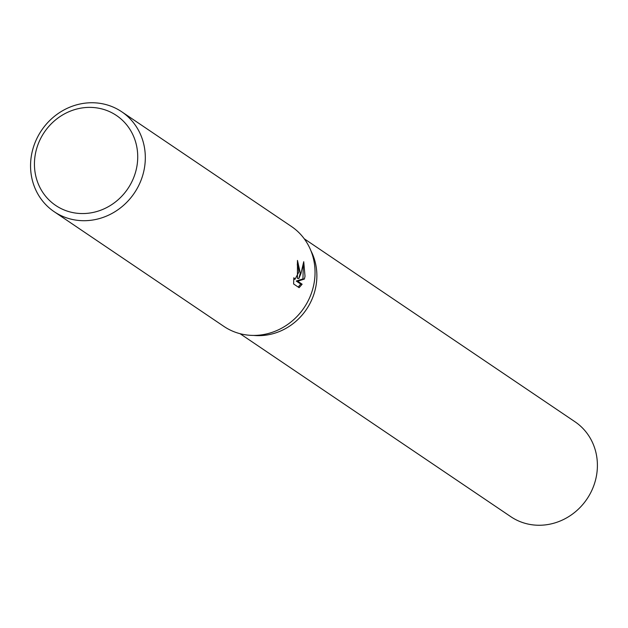 <?xml version="1.0" encoding="UTF-8"?>
<svg xmlns="http://www.w3.org/2000/svg" width="628" height="628" viewBox="0 0 628 628"><rect width="100%" height="100%" fill="white"/><g stroke="black" fill="none" stroke-linecap="round" stroke-linejoin="round"><path stroke-width="0.94" d="M316.072 285.387A57.289 53.192 124.1 0 0 310.939 250.808A57.289 53.199 124.1 0 1 316.072 285.387A57.289 53.199 124.1 0 1 253.728 335.43M121.706 111.76L291.431 226.472A60.312 55.994 124.1 0 1 314.196 282.514A60.312 55.994 124.1 0 1 223.89 326.403L54.165 211.691A60.312 55.994 124.1 0 1 31.4 155.65A60.312 55.994 124.1 0 1 121.706 111.76A60.312 55.994 124.1 0 1 144.471 167.802A60.312 55.994 124.1 0 1 54.165 211.691M300.278 273.109L298.865 278.534L300.938 273.549L303.74 261.703L305.012 276.304L304.376 279.067L297.688 281.211L302.139 284.217L299.116 287.679L293.621 283.974L293.826 277.733L295.019 279.295L298.802 272.112L298.237 266.539L297.295 265.11A60.312 55.994 -55.9 0 0 297.468 260.424L300.278 273.109M136.967 165.933A54.275 50.397 124.1 0 1 77.244 213.277A54.275 50.397 124.1 0 1 35.199 155.006A54.275 50.397 124.1 0 1 94.914 107.663A54.275 50.397 124.1 0 1 136.967 165.933M297.444 262.104L297.444 278.385L298.865 278.534M298.221 287.075L300.71 284.06L296.259 281.054L302.963 278.918L303.277 264.89M300.71 284.06L302.139 284.217M296.259 281.054L297.688 281.211M302.963 278.918L304.376 279.067M304.235 238.766L574.973 421.757A57.289 53.199 124.1 0 1 596.6 474.996A57.289 53.199 124.1 0 1 510.807 516.687L240.069 333.696M295.019 279.295L293.7 279.154"/></g></svg>
